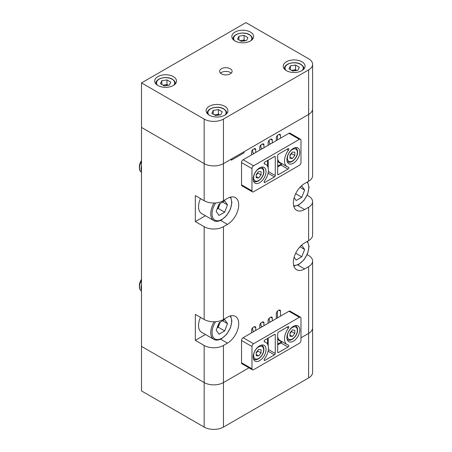 <?xml version="1.0" encoding="UTF-8"?>
<svg xmlns="http://www.w3.org/2000/svg" width="452" height="452" viewBox="0 0 452 452"><rect width="100%" height="100%" fill="white"/><g stroke="black" fill="none" stroke-linecap="round" stroke-linejoin="round"><path stroke-width="0.68" d="M141.499 161.262A9.091 5.249 120 0 0 139.391 167.969A9.091 5.249 120 0 0 141.278 172.127A9.091 5.249 120 0 0 141.335 172.161M141.499 161.533A9.091 5.249 120 0 0 139.515 168.037A9.091 5.249 120 0 0 141.397 172.201A9.091 5.249 120 0 0 141.499 172.257M141.499 160.579A7.52 4.345 120 0 0 139.391 166.686L139.391 167.969M141.499 166.025A9.091 5.249 120 0 0 141.069 168.935A9.091 5.249 120 0 0 141.499 171.353M217.288 208.581A6.927 4 120 0 0 219.655 204.812A6.927 4 120 0 0 220.067 203.519M200.496 198.603A14.769 8.526 120 0 0 201.603 213.519L213.813 220.57A14.769 8.526 -60 0 1 214.101 203.027M216.186 211.412L219.017 204.123L224.667 200.857L227.497 204.88L224.667 212.169L219.017 215.434L216.186 211.412M222.599 202.055L227.497 204.88M220.186 203.451L218.243 208.457L224.667 212.169M217.073 209.135L218.243 208.457M299.987 246.735L304.625 249.414L301.8 245.391L300.62 246.074M304.625 249.414L301.8 256.702L296.145 259.968L294.15 257.132M295.676 253.165L301.8 256.702M141.499 280.014A9.091 5.249 120 0 0 139.391 286.721A9.091 5.249 120 0 0 141.278 290.879A9.091 5.249 120 0 0 141.335 290.913M141.499 280.285A9.091 5.249 120 0 0 139.515 286.788A9.091 5.249 120 0 0 141.397 290.952A9.091 5.249 120 0 0 141.499 291.003M141.499 279.33A7.52 4.345 120 0 0 139.391 285.438L139.391 286.721M141.499 284.777A9.091 5.249 120 0 0 141.069 287.687A9.091 5.249 120 0 0 141.499 290.105M217.288 327.333A6.927 4 120 0 0 219.655 323.564A6.927 4 120 0 0 220.067 322.27M200.496 317.355A14.769 8.526 120 0 0 201.603 332.271L213.813 339.322A14.769 8.526 -60 0 1 214.101 321.779M216.186 330.163L219.017 322.875L224.667 319.609L227.497 323.632L224.667 330.921L219.017 334.186L216.186 330.163M222.599 320.807L227.497 323.632M220.186 322.203L218.243 327.208L224.667 330.921M217.073 327.886L218.243 327.208M299.987 187.36L304.625 190.038L301.8 186.015L300.62 186.699M304.625 190.038L301.8 197.326L296.145 200.592L294.15 197.756M295.676 193.789L301.8 197.326M141.499 82.902L204.168 119.085A13.633 7.87 0 0 0 223.446 119.085L308.614 69.913A13.633 7.87 0 0 0 312.609 64.348A13.633 7.87 0 0 0 308.614 58.783L245.944 22.6L141.499 82.902L141.499 346.379L204.168 382.561A13.633 7.87 0 0 0 223.446 382.561L248.973 367.826L223.446 382.561L223.446 427.095A13.633 7.87 180 0 1 204.168 427.095L141.499 390.912L141.499 346.379L204.168 382.561A13.633 7.87 0 0 0 223.446 382.561L223.446 345.452A13.633 7.87 180 0 1 204.168 345.452L195.326 340.35L205.462 334.497M277.438 317.897L277.438 311.117M270.612 321.841L269.245 321.056L269.245 318.168M262.256 326.666L260.889 325.881L260.889 322.994M254.058 331.401L252.696 330.61L252.696 327.728M307.151 195.241L308.614 196.089A13.633 7.87 180 0 1 312.609 201.654A13.633 7.87 180 0 1 308.614 207.219L308.614 240.617A13.633 7.87 0 0 0 312.609 235.051L312.609 201.654M307.151 254.617L308.614 255.465A13.633 7.87 180 0 1 312.609 261.03A13.633 7.87 180 0 1 308.614 266.595L308.614 333.395A13.633 7.87 0 0 0 312.609 327.824A13.633 7.87 0 0 1 308.614 333.395L300.981 337.802L308.614 333.395L308.614 377.923L223.446 427.095M220.61 220.423L227.463 224.384L223.446 226.701A13.633 7.87 180 0 1 204.168 226.701L195.326 221.599L205.462 215.745M195.326 340.35L195.326 314.372L204.168 319.474A13.633 7.87 0 0 0 223.446 319.474L227.463 317.157A15.905 9.187 120 0 1 235.419 316.372A15.905 9.187 120 0 1 237.859 329.118A15.905 9.187 120 0 1 227.463 343.136L223.446 345.452M204.168 119.085L204.168 163.613A13.633 7.87 0 0 0 223.446 163.613A13.633 7.87 180 0 1 204.168 163.613L141.499 127.436L204.168 163.613L204.168 200.728L195.326 195.62L195.326 221.599M204.168 200.728A13.633 7.87 0 0 0 223.446 200.728L227.463 198.405A15.905 9.187 120 0 1 235.419 197.62A15.905 9.187 120 0 1 237.859 210.366A15.905 9.187 120 0 1 227.463 224.384M255.747 152.482L255.747 149.702A2.271 1.311 120 0 0 255.278 148.657A2.271 1.311 120 0 0 254.143 148.77L253.176 149.329A2.271 1.311 120 0 0 251.566 152.109L251.566 154.895M263.94 147.753L263.94 144.968A2.271 1.311 120 0 0 263.471 143.928A2.271 1.311 120 0 0 262.335 144.041L261.369 144.595A2.271 1.311 120 0 0 259.764 147.38L259.764 150.166M272.296 142.928L272.296 140.143A2.271 1.311 120 0 0 271.827 139.103A2.271 1.311 120 0 0 270.691 139.216L269.725 139.775A2.271 1.311 120 0 0 268.121 142.555L268.121 145.341M280.494 138.193L280.494 135.414A2.271 1.311 120 0 0 280.02 134.374A2.271 1.311 120 0 0 278.884 134.487L277.923 135.041A2.271 1.311 120 0 0 276.313 137.826L276.313 140.606M280.494 316.134L280.494 311.129A2.271 1.311 120 0 0 280.02 310.089A2.271 1.311 120 0 0 278.884 310.202L277.923 310.756A2.271 1.311 120 0 0 276.313 313.541L276.313 318.547M255.747 330.423L255.747 327.734A2.271 1.311 120 0 0 255.278 326.694A2.271 1.311 120 0 0 254.143 326.807L253.176 327.361A2.271 1.311 120 0 0 251.566 330.146L251.566 332.836M263.94 325.694L263.94 322.999A2.271 1.311 120 0 0 263.471 321.96A2.271 1.311 120 0 0 262.335 322.073L261.369 322.632A2.271 1.311 120 0 0 259.764 325.412L259.764 328.107M272.296 320.869L272.296 318.18A2.271 1.311 120 0 0 271.827 317.14A2.271 1.311 120 0 0 270.691 317.247L269.725 317.807A2.271 1.311 120 0 0 268.121 320.592L268.121 323.282M308.614 240.617L304.597 242.939A15.905 9.187 120 0 0 294.207 256.956A15.905 9.187 120 0 0 296.642 269.703A15.905 9.187 120 0 0 304.597 268.917L308.614 266.595M231.932 158.72L231.226 160.24L244.08 152.816L244.08 151.702L308.614 114.446L308.614 181.241L304.597 183.563A15.905 9.187 120 0 0 294.207 197.58A15.905 9.187 120 0 0 296.642 210.327A15.905 9.187 120 0 0 304.597 209.542L308.614 207.219M231.226 160.24L231.226 159.127L223.446 163.613L308.614 114.446A13.633 7.87 0 0 0 312.609 108.881A13.633 7.87 180 0 1 308.614 114.446L308.614 69.913M308.614 181.241A13.633 7.87 0 0 0 312.609 175.675L312.609 64.348M254.143 153.409L252.696 152.578L252.696 149.691M262.335 148.68L260.889 147.844L260.889 144.962M270.691 143.855L269.245 143.018L269.245 140.137M277.438 139.956L277.438 135.408M266.03 349.537A9.091 5.249 120 0 0 264.149 345.373A9.091 5.249 120 0 0 257.143 347.808A9.091 5.249 120 0 0 253.176 356.956A9.091 5.249 120 0 0 255.058 361.12A9.091 5.249 120 0 0 262.064 358.685A9.091 5.249 120 0 0 266.03 349.537M299.778 330.05A9.091 5.249 120 0 0 297.891 325.892A9.091 5.249 120 0 0 290.89 328.327A9.091 5.249 120 0 0 286.918 337.474A9.091 5.249 120 0 0 288.805 341.639A9.091 5.249 120 0 0 295.806 339.203A9.091 5.249 120 0 0 299.778 330.05M274.466 334.457A1.136 0.655 -60 0 1 275.036 334.401A1.136 0.655 -60 0 1 275.268 334.921L274.466 334.457L264.934 339.966A1.136 0.655 120 0 0 264.132 341.356A1.136 0.655 120 0 0 264.363 341.876A1.136 0.655 120 0 0 264.488 341.921A12.498 7.215 -60 0 1 265.855 342.424A12.498 7.215 -60 0 1 264.488 358.928A1.136 0.655 120 0 0 264.132 359.911A1.136 0.655 120 0 0 264.363 360.43A1.136 0.655 120 0 0 264.934 360.374L274.466 354.871L268.092 351.187M284.511 338.864A12.498 7.215 -60 0 1 288.461 328.079A1.136 0.655 120 0 0 288.585 326.581A1.136 0.655 120 0 0 288.02 326.638L278.483 332.141A1.136 0.655 -60 0 0 277.681 333.531L277.681 352.085L278.483 352.549L288.02 347.046A1.136 0.655 120 0 0 288.76 346.046A1.136 0.655 120 0 0 288.585 345.136A1.136 0.655 120 0 0 288.461 345.091A12.498 7.215 -60 0 1 287.099 344.588A12.498 7.215 -60 0 1 284.511 338.864M251.973 346.52L251.973 368.787A2.271 1.311 120 0 0 252.442 369.826A2.271 1.311 120 0 0 253.578 369.713L299.377 343.271A2.271 1.311 120 0 0 300.981 340.492L300.981 318.225A2.271 1.311 120 0 0 300.512 317.185A2.271 1.311 120 0 0 299.377 317.298L253.578 343.735A2.271 1.311 120 0 0 251.973 346.52L241.526 340.492L241.526 362.758L251.973 368.787M299.377 317.298L288.93 311.264L243.131 337.706L253.578 343.735M241.526 340.492A2.271 1.311 -60 0 1 243.131 337.706M288.93 311.264A2.271 1.311 -60 0 1 290.065 311.151L300.512 317.185M252.442 369.826L241.995 363.798A2.271 1.311 -60 0 1 241.526 362.758M268.369 349.492L275.268 353.481L275.268 334.921M275.268 353.481A1.136 0.655 -60 0 1 274.466 354.871M278.483 352.549A1.136 0.655 -60 0 1 277.918 352.605A1.136 0.655 -60 0 1 277.681 352.085M266.03 171.596A9.091 5.249 120 0 0 264.149 167.432A9.091 5.249 120 0 0 257.143 169.867A9.091 5.249 120 0 0 253.176 179.015A9.091 5.249 120 0 0 255.058 183.179A9.091 5.249 120 0 0 262.064 180.743A9.091 5.249 120 0 0 266.03 171.596M299.778 152.109A9.091 5.249 120 0 0 297.891 147.951A9.091 5.249 120 0 0 290.89 150.386A9.091 5.249 120 0 0 286.918 159.533A9.091 5.249 120 0 0 288.805 163.697A9.091 5.249 120 0 0 295.806 161.262A9.091 5.249 120 0 0 299.778 152.109M274.466 156.516A1.136 0.655 -60 0 1 275.036 156.46A1.136 0.655 -60 0 1 275.268 156.98L274.466 156.516L264.934 162.025A1.136 0.655 120 0 0 264.132 163.415A1.136 0.655 120 0 0 264.363 163.935A1.136 0.655 120 0 0 264.488 163.98A12.498 7.215 -60 0 1 265.855 164.483A12.498 7.215 -60 0 1 264.488 180.986A1.136 0.655 120 0 0 264.132 181.97A1.136 0.655 120 0 0 264.363 182.489A1.136 0.655 120 0 0 264.934 182.433L274.466 176.93L268.092 173.246M284.511 160.923A12.498 7.215 -60 0 1 288.461 150.137A1.136 0.655 120 0 0 288.585 148.64A1.136 0.655 120 0 0 288.02 148.697L278.483 154.2A1.136 0.655 -60 0 0 277.681 155.59L277.681 174.144L278.483 174.608L288.02 169.105A1.136 0.655 120 0 0 288.76 168.104A1.136 0.655 120 0 0 288.585 167.195A1.136 0.655 120 0 0 288.461 167.15A12.498 7.215 -60 0 1 287.099 166.647A12.498 7.215 -60 0 1 284.511 160.923M251.973 168.579L251.973 190.846A2.271 1.311 120 0 0 252.442 191.885A2.271 1.311 120 0 0 253.578 191.772L299.377 165.33A2.271 1.311 120 0 0 300.981 162.55L300.981 140.284A2.271 1.311 120 0 0 300.512 139.244A2.271 1.311 120 0 0 299.377 139.357L253.578 165.794A2.271 1.311 120 0 0 251.973 168.579L241.526 162.55L241.526 184.817L251.973 190.846M299.377 139.357L288.93 133.323L243.131 159.765L253.578 165.794M241.526 162.55A2.271 1.311 -60 0 1 243.131 159.765M288.93 133.323A2.271 1.311 -60 0 1 290.065 133.21L300.512 139.244M252.442 191.885L241.995 185.857A2.271 1.311 -60 0 1 241.526 184.817M268.369 171.551L275.268 175.54L275.268 156.98M275.268 175.54A1.136 0.655 -60 0 1 274.466 176.93M278.483 174.608A1.136 0.655 -60 0 1 277.918 174.664A1.136 0.655 -60 0 1 277.681 174.144M250.442 40.968A10.91 6.3 0 0 0 253.64 36.516A10.91 6.3 0 0 0 246.905 30.696A10.91 6.3 0 0 0 235.017 32.064A10.91 6.3 0 0 0 231.825 36.516A10.91 6.3 0 0 0 238.554 42.335A10.91 6.3 0 0 0 250.442 40.968M173.314 85.501A10.91 6.3 0 0 0 176.506 81.049A10.91 6.3 0 0 0 169.777 75.23A10.91 6.3 0 0 0 157.889 76.591A10.91 6.3 0 0 0 154.691 81.049A10.91 6.3 0 0 0 161.426 86.863A10.91 6.3 0 0 0 173.314 85.501M224.734 115.187A10.91 6.3 0 0 0 227.927 110.734A10.91 6.3 0 0 0 221.197 104.915A10.91 6.3 0 0 0 209.31 106.282A10.91 6.3 0 0 0 206.112 110.734A10.91 6.3 0 0 0 212.847 116.554A10.91 6.3 0 0 0 224.734 115.187M301.863 70.659A10.91 6.3 0 0 0 305.06 66.201A10.91 6.3 0 0 0 298.326 60.387A10.91 6.3 0 0 0 286.438 61.749A10.91 6.3 0 0 0 283.246 66.201A10.91 6.3 0 0 0 289.975 72.021A10.91 6.3 0 0 0 301.863 70.659M230.277 73.857A6.249 3.61 0 0 0 232.108 71.303A6.249 3.61 0 0 0 228.249 67.975A6.249 3.61 0 0 0 221.44 68.755A6.249 3.61 0 0 0 219.61 71.303A6.249 3.61 0 0 0 223.469 74.636A6.249 3.61 0 0 0 230.277 73.857M231.221 73.162A6.249 3.61 0 0 0 221.44 72.467A6.249 3.61 0 0 0 220.497 73.162M292.382 336.441L289.958 336.226L289.958 332.988L292.382 329.971L294.811 330.186L294.811 333.423L292.382 336.441L289.958 335.039M289.958 333.61L291.596 331.57L291.596 330.949M291.596 331.57L294.811 333.423M289.958 333.548A3.43 1.983 120 0 0 290.382 333.079A3.43 1.983 120 0 0 291.387 331.214M258.64 355.927L256.211 355.707L256.211 352.475L258.64 349.452L261.064 349.673L261.064 352.905L258.64 355.927L256.211 354.526M256.211 353.091L257.855 351.051L257.855 350.436M257.855 351.051L261.064 352.905M256.211 353.029A3.43 1.983 120 0 0 256.64 352.56A3.43 1.983 120 0 0 257.64 350.695M289.958 155.047L289.958 158.285L292.382 158.499L294.811 155.482L294.811 152.245L292.382 152.03L289.958 155.047M289.958 155.607A3.43 1.983 120 0 0 290.382 155.138L291.596 153.629L291.596 153.013M289.958 155.669L290.382 155.138A3.43 1.983 120 0 0 291.387 153.273M291.596 153.629L294.811 155.482M289.958 157.098L292.382 158.499M256.211 174.534L256.211 177.766L258.64 177.986L261.064 174.964L261.064 171.732L258.64 171.511L256.211 174.534M256.211 175.088A3.43 1.983 120 0 0 256.64 174.619L257.855 173.11L257.855 172.494M256.211 175.15L256.64 174.619A3.43 1.983 120 0 0 257.64 172.754M257.855 173.11L261.064 174.964M256.211 176.585L258.64 177.986M219.531 114.977A4.639 2.678 0 0 0 215.819 114.638A4.639 2.678 0 0 0 214.559 114.955M220.808 114.78L215.632 115.576L211.847 113.39L213.231 110.401L218.406 109.604L222.198 111.791L220.808 114.78M213.231 114.192L213.231 110.401M214.395 114.859L218.406 114.243L218.406 109.604M219.649 114.955L218.406 114.243M296.659 70.444A4.639 2.678 0 0 0 292.952 70.111A4.639 2.678 0 0 0 291.693 70.427M297.941 70.246L292.766 71.049L288.975 68.862L290.365 65.873L295.54 65.071L299.326 67.258L297.941 70.246M290.365 69.659L290.365 65.873M291.523 70.331L295.54 69.71L295.54 65.071M296.778 70.427L295.54 69.71M168.11 85.287A4.639 2.678 0 0 0 164.398 84.953A4.639 2.678 0 0 0 163.138 85.27M169.387 85.089L164.212 85.891L160.426 83.705L161.81 80.716L166.986 79.914L170.777 82.1L169.387 85.089M161.81 84.501L161.81 80.716M162.974 85.174L166.986 84.552L166.986 79.914M168.229 85.27L166.986 84.552M245.244 40.759A4.639 2.678 0 0 0 241.532 40.42A4.639 2.678 0 0 0 240.272 40.736M246.521 40.561L241.345 41.358L237.554 39.171L238.944 36.183L244.12 35.386L247.905 37.572L246.521 40.561M238.944 39.974L238.944 36.183M240.102 40.64L244.12 40.025L244.12 35.386M245.357 40.736L244.12 40.025M312.609 261.03L312.609 372.358A13.633 7.87 180 0 1 308.614 377.923M215.644 202.959A13.859 8.006 120 0 0 212.609 217.276A13.859 8.006 120 0 0 221.842 219.463A13.859 8.006 120 0 0 230.452 208.592A13.859 8.006 120 0 0 230.074 197.253M293.653 265.256A13.859 8.006 120 0 0 298.97 263.996A13.859 8.006 120 0 0 307.665 252.883A13.859 8.006 120 0 0 306.998 241.549M215.644 321.711A13.859 8.006 120 0 0 212.609 336.028A13.859 8.006 120 0 0 221.842 338.215A13.859 8.006 120 0 0 230.452 327.344A13.859 8.006 120 0 0 230.074 316.004M293.653 205.88A13.859 8.006 120 0 0 298.97 204.62A13.859 8.006 120 0 0 307.665 193.507A13.859 8.006 120 0 0 306.998 182.173M223.446 226.701L223.446 319.474M204.168 226.701L204.168 319.474M204.168 345.452L204.168 427.095M223.446 119.085L223.446 200.728M220.61 339.175L227.463 343.136M297.738 264.957L304.597 268.917M297.738 205.581L304.597 209.542M278.884 310.202L280.494 311.129M254.143 326.807L255.747 327.734M262.335 322.073L263.94 322.999M270.691 317.247L272.296 318.18M254.143 148.77L255.747 149.702M262.335 144.041L263.94 144.968M270.691 139.216L272.296 140.143M278.884 134.487L280.494 135.414M277.681 344.108L280.624 342.407A0.684 0.395 120 0 0 281.087 341.746A0.684 0.395 120 0 0 280.895 341.232A0.452 0.362 100.7 0 1 281.003 341.068M280.895 341.232A12.955 7.481 -60 0 1 277.681 338.808M277.681 337.011A12.498 7.215 120 0 0 280.031 340.509L287.099 344.588M264.132 359.911L264.934 360.374M286.992 327.231L288.461 328.079M281.749 341.497A1.136 0.655 -60 0 1 280.946 342.966L288.02 347.046M280.624 342.407L280.946 342.966L277.681 344.848M268.2 338.079L268.2 345.916M267.556 344.204L267.556 338.446M277.681 166.166L280.624 164.466A0.684 0.395 120 0 0 281.087 163.805A0.684 0.395 120 0 0 280.895 163.291A0.452 0.362 100.7 0 1 281.003 163.127M280.895 163.291A12.955 7.481 -60 0 1 277.681 160.867M277.681 159.07A12.498 7.215 120 0 0 280.031 162.567L287.099 166.647M264.132 181.97L264.934 182.433M286.992 149.29L288.461 150.137M281.749 163.556A1.136 0.655 -60 0 1 280.946 165.025L288.02 169.105M280.624 164.466L280.946 165.025L277.681 166.907M268.2 160.138L268.2 167.974M267.556 166.263L267.556 160.505M287.173 339.384L287.766 339.723A7.955 4.593 -60 0 1 287.122 339.209M287.404 336.085A7.046 4.068 120 0 0 292.382 338.96A7.046 4.068 120 0 0 297.365 330.333A7.046 4.068 120 0 0 292.382 327.457A7.046 4.068 120 0 0 287.404 336.085M294.953 325.649A7.955 4.593 -60 0 1 295.715 325.948L295.122 325.604M253.425 358.865L254.018 359.204A7.955 4.593 -60 0 1 253.38 358.69M253.657 355.566A7.046 4.068 120 0 0 258.64 358.442A7.046 4.068 120 0 0 263.623 349.814A7.046 4.068 120 0 0 258.64 346.938A7.046 4.068 120 0 0 253.657 355.566M261.205 345.13A7.955 4.593 -60 0 1 261.974 345.43L261.38 345.085M287.173 161.443L287.766 161.782A7.955 4.593 -60 0 1 287.122 161.268M287.404 158.143A7.046 4.068 120 0 0 292.382 161.019A7.046 4.068 120 0 0 297.365 152.392A7.046 4.068 120 0 0 292.382 149.516A7.046 4.068 120 0 0 287.404 158.143M294.953 147.708A7.955 4.593 -60 0 1 295.715 148.007L295.122 147.663M253.425 180.924L254.018 181.263A7.955 4.593 -60 0 1 253.38 180.749M253.657 177.625A7.046 4.068 120 0 0 258.64 180.501A7.046 4.068 120 0 0 263.623 171.873A7.046 4.068 120 0 0 258.64 168.997A7.046 4.068 120 0 0 253.657 177.625M261.205 167.189A7.955 4.593 -60 0 1 261.974 167.489L261.38 167.144M226.678 113.661L226.678 113.051A9.656 5.577 180 0 1 226.605 113.74M225.158 114.927A9.091 5.249 0 0 0 223.446 108.881A9.091 5.249 0 0 0 211.711 108.327A9.091 5.249 0 0 0 208.88 114.927M207.434 113.74A9.656 5.577 180 0 1 207.361 113.051L207.361 113.661M303.812 69.128L303.812 68.523A9.656 5.577 180 0 1 303.738 69.212M302.292 70.399A9.091 5.249 0 0 0 300.58 64.348A9.091 5.249 0 0 0 288.845 63.8A9.091 5.249 0 0 0 286.014 70.399M284.568 69.212A9.656 5.577 180 0 1 284.494 68.523L284.494 69.128M175.257 83.976L175.257 83.366A9.656 5.577 180 0 1 175.184 84.055M173.737 85.242A9.091 5.249 0 0 0 172.026 79.19A9.091 5.249 0 0 0 160.29 78.642A9.091 5.249 0 0 0 157.46 85.242M156.013 84.055A9.656 5.577 180 0 1 155.94 83.366L155.94 83.976M252.391 39.443L252.391 38.838A9.656 5.577 180 0 1 252.318 39.522M250.871 40.708A9.091 5.249 0 0 0 249.159 34.663A9.091 5.249 0 0 0 237.424 34.109A9.091 5.249 0 0 0 234.594 40.708M233.147 39.522A9.656 5.577 180 0 1 233.074 38.838L233.074 39.443M213.813 220.57C215.734 221.808 218.35 221.576 221.655 219.881L226.718 215.429L230.441 209.101L231.904 202.462L230.689 197.089M293.823 265.872L298.783 264.414L303.959 259.827L307.699 253.312L309.038 246.549L307.563 241.227M213.813 339.322C215.734 340.559 218.35 340.328 221.655 338.633L226.718 334.181L230.441 327.853L231.904 321.214L230.689 315.841M293.823 206.496L298.783 205.038L303.959 200.451L307.699 193.936L309.038 187.173L307.563 181.851M264.132 341.429L265.855 342.424M264.132 163.488L265.855 164.483M287.766 339.723C291.399 342.158 297.828 335.395 297.631 329.96C297.614 328.073 296.981 326.734 295.715 325.948M254.018 359.204C257.651 361.64 264.087 354.876 263.889 349.441C263.872 347.554 263.233 346.215 261.974 345.43M287.766 161.782C291.399 164.217 297.828 157.454 297.631 152.019C297.614 150.132 296.981 148.793 295.715 148.007M254.018 181.263C257.651 183.698 264.087 176.935 263.889 171.5C263.872 169.613 263.233 168.274 261.974 167.489M226.678 113.051C226.887 111.78 225.904 110.378 223.734 108.853C218.152 105.305 206.931 108.039 207.361 113.051M303.812 68.523C304.015 67.246 303.038 65.845 300.862 64.32C295.28 60.771 284.065 63.512 284.494 68.523M175.257 83.366C175.466 82.094 174.483 80.693 172.314 79.162C166.732 75.62 155.511 78.354 155.94 83.366M252.391 38.838C252.595 37.561 251.617 36.16 249.442 34.634C243.86 31.086 232.644 33.821 233.074 38.838"/></g></svg>
